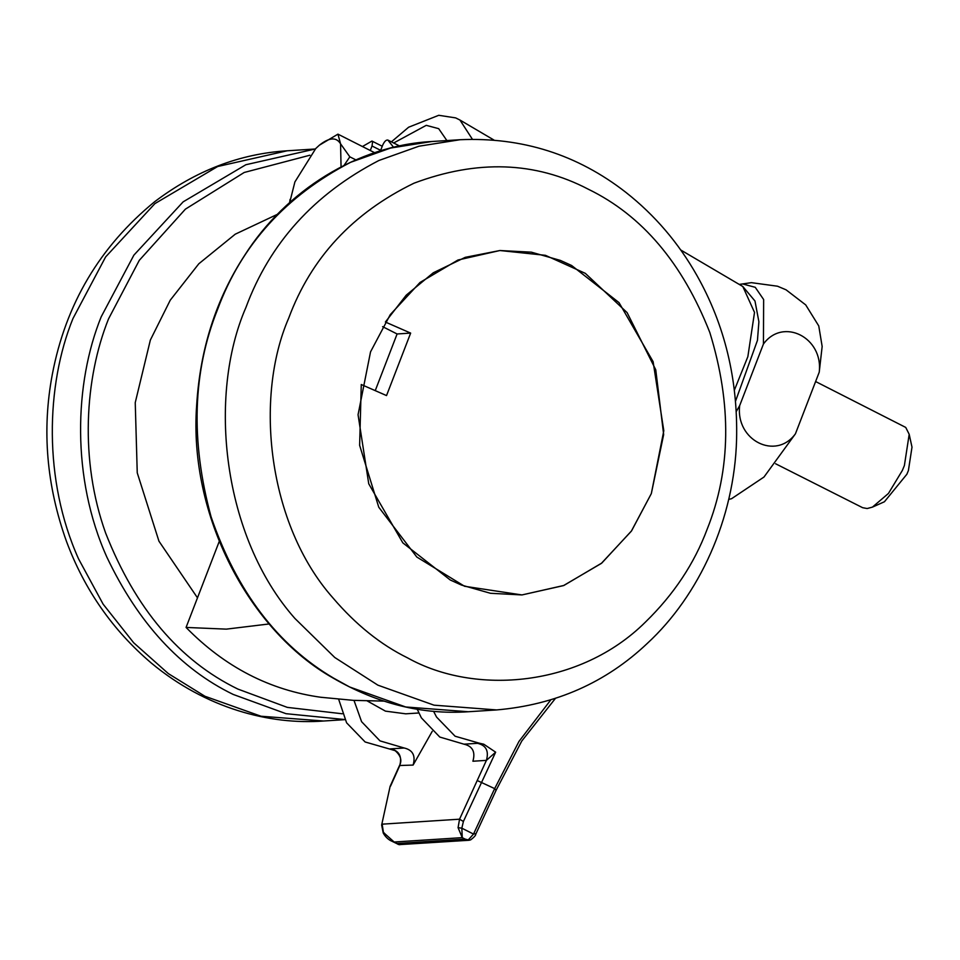 <?xml version="1.0" encoding="UTF-8"?>
<svg xmlns="http://www.w3.org/2000/svg" width="960" height="960" viewBox="0 0 960 960"><rect width="100%" height="100%" fill="white"/><g stroke="black" fill="none" stroke-linecap="round" stroke-linejoin="round"><path stroke-width="1.44" d="M463.956 744.168L479.376 743.208L483.78 744.216L495.648 752.184L486.408 760.368L472.908 761.232C475.572 751.848 472.584 746.16 463.956 744.168L439.788 737.052L421.368 717.852L417.228 709.212M413.112 765.072L399.504 765.516C402.204 760.512 400.764 755.568 395.172 750.684L389.424 748.968L404.16 747.996C412.788 749.988 415.776 755.676 413.112 765.072L432.228 731.352M399.504 765.516L390.12 786.348L381.648 825.036L383.232 832.992C386.328 838.812 391.164 840.948 391.236 840.9L398.76 844.56L468.324 840.096L465.18 839.124L469.392 840.24L399.096 844.644M495.648 752.184L463.392 821.472L459.552 819.192L382.164 824.16L383.424 832.452L394.152 842.016L391.248 840.9M383.424 832.452L384.384 833.136L383.424 832.452M463.392 821.472L461.832 828.18L458.076 827.664L459.552 819.192L486.408 760.368C489.06 750.984 486.072 745.296 477.444 743.304M475.608 833.676L473.52 834.072L461.832 828.18L462.264 837.648L458.076 827.664M495.876 790.104L494.664 788.616L477.324 780.576M555.312 698.544L521.796 740.988L496.26 789.972L475.752 834.228C475.86 835.296 474.132 837.216 470.556 839.952L468.3 839.868L473.52 834.072L494.664 788.616L518.964 741.444L550.704 700.008M479.376 743.208L455.1 736.224L436.548 717.048L433.572 711.288M404.16 747.996L379.992 740.88L361.584 721.68L354 700.392M389.424 748.968L365.136 741.984L346.596 722.808L338.58 699.036M461.448 585.06L450.252 579.984L402.828 542.856L368.748 483.804L358.056 414.72L370.536 351.864L390.264 314.64L420.036 282.444L457.932 260.028L499.896 250.524L531.336 252.168L560.4 260.412L571.608 265.488L619.02 302.616L653.112 361.656L663.804 430.752L651.324 493.608L631.584 530.832L601.824 563.028L563.916 585.444L521.952 594.936L490.512 593.292L461.448 585.06M197.484 597.84L158.952 541.188L137.244 472.812L135.24 402.636L150.36 340.044L170.244 300.192L198.804 263.784L235.236 234.192L277.428 214.32M775.608 463.764L862.632 507.696L867.156 508.536L872.436 507.12L888.456 493.44L902.352 470.46L904.392 465.528L909.192 434.304L905.724 427.416L815.616 381.54M872.436 507.12L884.424 501.756L906.864 474.252L908.4 470.568L912 447.144L909.192 434.304M736.308 411.456L739.668 405.624C735.48 440.352 775.872 460.716 795.444 433.788L763.98 477.036L731.544 498.72L728.676 499.392M370.284 150.48L372.024 145.992L372.576 141.9L371.952 141.06L362.46 146.52M393.576 147.288L387.828 140.04L399.516 145.944L387.9 140.088C386.136 139.704 384.372 141.444 382.608 145.308L380.472 150.852M289.704 202.524L294.9 181.932L315.768 148.512L319.404 145.176C329.304 137.352 336.36 136.908 340.572 143.82L341.052 166.896M290.1 199.38L289.608 202.62M344.088 165.348L349.836 156.84L340.572 143.82L337.944 134.148L319.404 145.176L315.876 148.404M337.944 134.148L374.628 152.7M349.836 156.84L355.848 159.876M739.668 405.624L763.44 344.016C783.012 317.1 823.404 337.452 819.228 372.18L795.444 433.788M819.228 372.18L822.156 346.464L818.76 325.932L805.716 304.908L786.048 289.812L777.516 286.212L751.416 282.66L739.236 284.412M763.44 344.016L763.644 299.544L755.244 287.304L742.74 283.98L739.272 284.436M734.424 390.048L747.852 356.676L754.524 312.408L742.824 286.524L754.98 301.008L758.892 321.756L757.452 340.38L735.576 401.052M418.836 712.98L405.732 713.82L385.44 711.132L367.248 700.944M383.688 701.112L353.388 700.356L320.448 697.224M410.652 333.096L385.38 322.032L406.236 295.164L433.284 272.784L465.252 257.34L499.908 250.524L545.436 255.324L585.312 273.348L627.108 312.612L655.752 369.792L663.66 434.556L651.324 493.608L631.32 531.204L601.332 563.424L563.484 585.612L521.952 594.936L464.568 586.272L416.82 557.04L378.768 507.228L359.628 445.332L361.272 384.516L386.532 395.58L410.652 333.096L397.104 333.972L382.608 326.652M375.252 390.6L397.104 333.972M269.208 623.94L226.356 629.136L186.072 627.432L219.216 541.512M321.612 697.38C270 690.336 224.82 667.02 186.072 627.432M390.552 786.132L399.624 765.936C402.276 756.54 399.3 750.852 390.672 748.86M462.264 837.648L394.152 842.016L397.068 843.492L465.18 839.124L462.264 837.648M468.336 711.744L496.62 709.932L434.016 705.168L377.892 685.164L334.776 657.504L294.936 618.48C222.516 536.808 207.384 395.904 245.916 307.476C269.808 243.06 314.136 194.064 378.9 160.488L418.92 146.22L460.092 139.716L431.808 141.516L390.636 148.032L350.616 162.3C285.852 195.876 241.524 244.872 217.632 309.288C192.624 371.604 190.452 440.808 211.104 516.912C236.784 591.444 277.632 645.192 333.648 678.156L349.62 686.976L405.732 706.98L468.336 711.744C422.268 714.9 377.16 703.656 333.036 678.024C249.216 630.816 188.568 515.328 196.644 405.432C200.076 349.128 216.084 299.076 244.692 255.276C285.912 190.524 357.828 145.368 431.808 141.516M707.172 529.176C694.344 563.544 673.752 594.528 645.408 622.104C580.14 686.94 475.224 695.688 407.568 657.876C380.7 644.676 355.812 624.672 332.904 597.852C267.72 524.352 254.1 397.536 288.78 317.952C311.136 257.796 352.872 212.88 413.976 183.204C477.168 159.48 535.308 161.496 588.384 189.252C642.096 215.4 682.572 263.172 709.836 332.556C731.856 404.196 730.968 469.728 707.172 529.176M344.868 719.652L323.652 721.008L261.048 716.244L204.924 696.252L168.324 673.596L133.692 642.78L103.116 604.152L78.576 558.912C43.128 480.18 45.888 385.176 72.948 318.564L105.624 256.932L154.896 203.628L217.644 166.524L287.124 150.792L315.396 148.98M344.808 719.544L286.008 713.688L233.208 694.44C180.36 668.808 138.24 623.04 106.86 557.1C71.412 478.368 74.16 383.364 101.22 316.752L133.884 255.144L183.144 201.852L245.856 164.736L315.312 148.98M342.264 713.772L287.292 707.376L237.864 689.064C179.388 660.588 135.312 608.568 105.624 533.016C79.56 460.272 84.696 378.384 108.516 318.924L139.296 260.328L185.4 209.148L244.2 172.476L309.876 155.22M380.664 150.348L372.024 145.992M493.848 139.98L459.948 120.036L472.392 139.248M446.88 140.556L438.684 128.664L426.252 125.34L393.66 142.992M381.648 825.036L390.12 786.36M397.944 844.284L399.828 844.704M496.62 709.932C555.636 704.808 605.844 682.644 647.244 643.452C699.252 595.476 734.448 518.88 736.584 439.392C737.952 379.368 724.728 324.744 696.936 275.508C678.468 242.844 654.792 215.136 625.896 192.384C577.38 154.56 522.108 137.004 460.092 139.716M323.652 721.008C269.748 725.076 205.812 708.312 151.32 663.06C112.8 630.336 84.516 589.812 66.504 541.476C46.536 485.712 41.808 430.008 52.32 374.376C65.7 304.104 99.804 246.552 154.656 201.732C195.576 170.724 239.736 153.744 287.124 150.792M371.952 141.06L382.236 146.256M459.948 120.036L455.676 117.9L438.756 115.296L408.624 127.224L391.404 141.852M742.824 286.524L680.676 249.948"/></g></svg>

